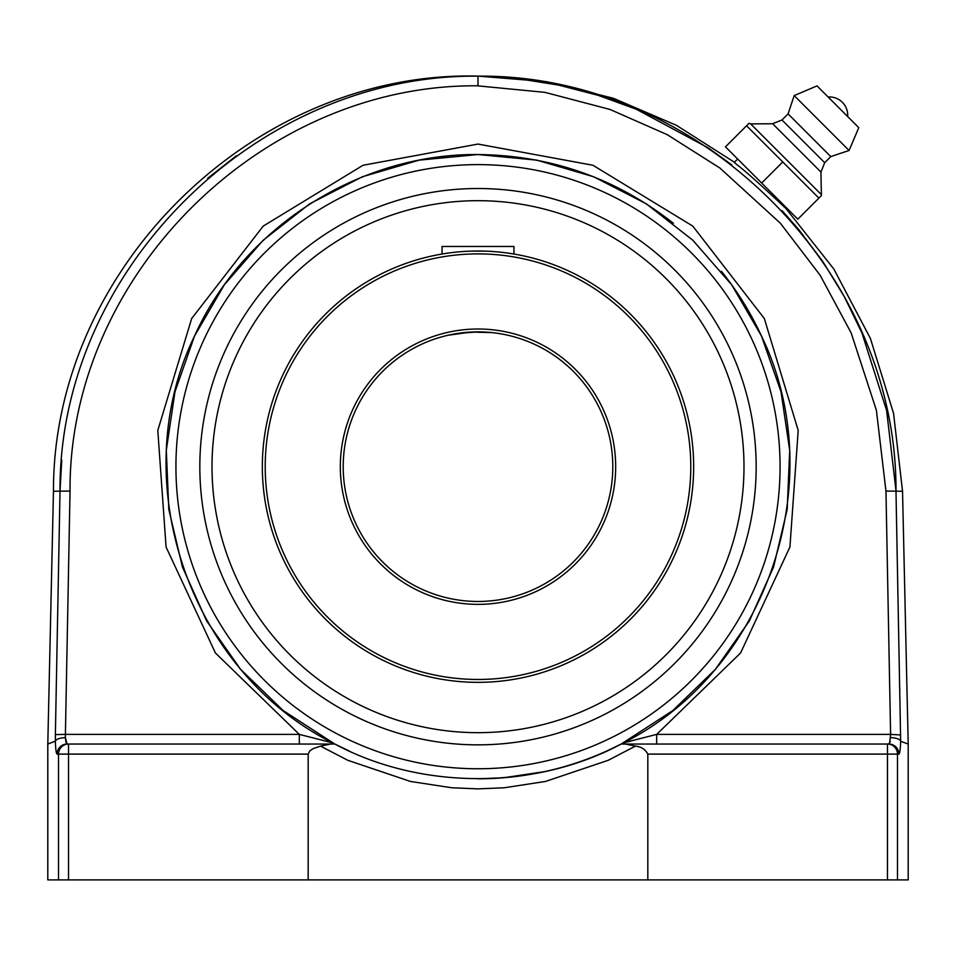 <?xml version="1.0" encoding="UTF-8"?>
<svg xmlns="http://www.w3.org/2000/svg" width="956" height="956" viewBox="0 0 956 956"><rect width="100%" height="100%" fill="white"/><g stroke="black" fill="none" stroke-linecap="round" stroke-linejoin="round"><path stroke-width="1.43" d="M900.66 741.163L895.987 491.241C897.23 269.891 699.302 74.03 478 76.157C257.116 73.911 58.686 269.735 60.013 491.241L55.376 734.578L65.402 734.387L70.039 491.061C68.736 274.85 262.362 83.698 478 85.813L478 76.157L498.231 76.946L518.463 78.703L558.674 85.108L598.133 95.337L636.266 109.223L707.966 147.726L731.794 164.85M55.376 734.578L55.34 741.175C56.32 739.108 59.666 737.924 65.367 737.638L65.402 734.387L299.324 734.387L299.324 744.043L334.827 744.043L330.537 744.043L320.547 746.122L347.733 760.283L410.435 781.446L451.782 787.768L477.976 788.879L504.182 787.78L545.529 781.446L608.231 760.295L635.453 746.122C641.141 746.672 645.252 749.337 647.821 754.105L647.821 879.902L308.179 879.902L308.179 754.105L309.887 750.795L313.054 748.679L320.547 746.122M58.328 578.87L58.34 578.225M58.507 569.884L58.519 569.238M58.675 560.885L58.686 560.252M58.734 557.683L58.746 557.037M59.021 542.912L59.033 542.279M59.188 533.926L59.2 533.293M70.039 491.061L53.464 491.241L47.8 744.043L55.34 741.187C55.651 749.385 56.225 753.698 57.085 754.105L58.519 754.105A10.062 10.014 -90 0 1 68.533 744.043L234.59 744.043M60.013 490.786L61.758 460.135M207.631 178.354L236.383 155.78M478 85.873L544.98 92.362L610.083 109.486L667.3 134.7L719.952 168.077L780.395 223.25L820.152 275.268L851.151 332.891L876.389 410.255L885.961 491.061L902.536 491.241L908.2 744.043L900.66 741.259M782.08 210.631L798.403 229.129L822.925 261.693L844.196 296.468L861.942 332.951L886.618 410.471L895.975 490.536M896.812 533.938L896.824 534.571M897.158 551.911L897.17 552.544M899.751 688.284L899.763 689.121M899.966 699.864L899.99 700.688M885.961 491.061L890.598 734.387L900.636 734.961M647.821 754.105L887.467 754.105L887.467 744.043L621.173 744.043L656.676 744.043L656.676 734.387L890.598 734.387L889.618 743.326L887.467 744.043A10.062 10.014 90 0 1 897.481 754.105L898.915 754.105A10.062 10.014 -90 0 0 888.901 744.043L889.546 743.457M889.905 742.513L890.203 741.259M785.007 207.703C786.561 208.994 748.488 173.144 737.148 164.862L734.268 162.389L737.638 159.007L761.657 183.026L725.485 146.854L746.564 125.762L818.91 198.107L821.407 195.621L797.83 219.199L761.657 183.026L782.737 161.934M890.634 737.638A10.062 3.657 1.2 0 1 900.66 741.187C900.361 749.385 899.775 753.687 898.915 754.105M146.304 744.043L67.099 744.043L65.367 737.638L65.797 741.247M66.084 742.501L66.454 743.457M625.463 744.043L635.453 746.122L608.231 760.295L545.529 781.446L504.182 787.78L478 788.879M908.2 744.043L908.2 879.902L897.481 879.902L897.481 754.105L887.467 754.105L887.467 879.902L897.481 879.902M887.467 879.902L647.821 879.902M673.383 223.262C616.034 178.246 550.907 155.338 478 154.537L536.89 160.142L593.652 176.764L646.268 203.783L692.849 240.255L731.71 284.852L761.454 335.974L781.016 391.793L789.704 450.312L787.194 509.405L773.583 566.968L749.361 620.934L715.387 669.355L672.893 710.499L621.173 744.043C535.085 790.146 420.903 790.134 334.827 744.043L283.107 710.499L240.613 669.355L206.639 620.934L182.417 566.968L168.806 509.405L166.296 450.312L174.984 391.793L194.546 335.974L224.29 284.852L263.151 240.255L309.732 203.783L362.348 176.764L419.11 160.142L478 154.537C358.775 153.558 243.601 227.265 194.558 335.938C124.364 480.749 188.786 670.67 332.604 742.884A312.134 312.134 0 0 0 349.215 751.01L334.994 744.127M477.88 778.817A312.134 312.134 0 0 0 478 778.817A312.134 312.134 0 0 1 477.88 778.817L503.836 777.742L544.633 771.623M606.869 750.974L621.101 744.079M349.215 751.01A312.134 312.134 0 0 1 332.604 742.884L299.324 734.387L215.423 652.996L166.081 547.023L157.8 430.415L191.666 318.539L263.223 226.094L363.041 165.269L478 144.069L592.959 165.269L692.777 226.094L764.334 318.539L798.2 430.415L789.919 547.023L740.577 652.996L656.676 734.387L623.396 742.884A312.134 312.134 0 0 1 478 778.817A312.134 312.134 0 0 0 623.396 742.884C767.214 670.67 831.636 480.749 761.442 335.938C750.723 312.767 737.375 291.221 721.422 271.289M330.537 744.043L68.533 744.043L68.533 754.105L308.179 754.105M67.099 744.043A10.062 10.014 90 0 0 57.085 754.105M308.179 879.902L68.533 879.902L68.533 754.105L58.519 754.105L58.519 879.902L68.533 879.902M58.519 879.902L47.8 879.902L47.8 744.043M478 744.855A278.172 278.172 0 0 1 237.1 327.597A278.172 278.172 0 0 1 718.9 327.597A278.172 278.172 0 0 1 478 744.855M887.467 744.043L888.901 744.043M623.396 742.884L630.637 741.151M749.062 123.276L746.564 125.762L749.062 123.276L750.627 123.886L820.798 194.044L750.627 123.886L772.627 123.742L781.984 119.99L788.091 113.895L794.185 95.588L817.033 85.897L858.787 127.65L817.033 85.897M821.407 195.621L820.941 172.056L824.693 162.687L830.788 156.593L849.083 150.486L858.787 127.65M761.657 183.026L785.677 207.034M847.685 116.56L828.123 96.986A18.319 18.319 0 0 1 847.685 116.548M849.083 150.486L794.185 95.588M830.788 156.593L788.091 113.895M824.693 162.687L781.984 119.99M820.941 172.056L772.627 123.742M478 732.666A265.983 265.983 0 0 1 212.017 466.683A265.983 265.983 0 0 1 478 200.688A265.983 265.983 0 0 1 743.983 466.683A265.983 265.983 0 0 1 478 732.666M478 188.511A278.172 278.172 0 0 0 237.1 605.769A278.172 278.172 0 0 0 718.9 605.769A278.172 278.172 0 0 0 478 188.511A278.172 278.172 0 0 0 237.1 605.769A278.172 278.172 0 0 0 718.9 605.769A278.172 278.172 0 0 0 478 188.511M478 200.688A265.983 265.983 0 0 1 708.348 599.675A265.983 265.983 0 0 1 247.652 599.675A265.983 265.983 0 0 1 478 200.688M478 251.01A215.662 215.662 0 0 0 262.338 466.683A215.662 215.662 0 0 0 478 682.345A215.662 215.662 0 0 0 693.662 466.683A215.662 215.662 0 0 0 478 251.01M478 253.89A212.794 212.794 0 0 1 662.281 573.074A212.794 212.794 0 0 1 293.719 573.074A212.794 212.794 0 0 1 478 253.89M478 329.007A137.664 137.664 0 0 0 358.775 535.515A137.664 137.664 0 0 0 597.225 535.515A137.664 137.664 0 0 0 478 329.007M693.554 473.579L693.662 466.683M691.594 436.892L691.104 433.522M691.092 433.462L691.487 436.079M507.779 253.077L508.592 253.197M511.221 253.591L513.946 254.033L511.221 253.591M484.955 251.129L471.045 251.129M448.221 253.077L444.839 253.579M444.779 253.591L442.054 254.033L442.054 246.469L513.946 246.469L513.946 254.033M478 601.467A134.796 134.796 0 0 1 343.204 466.683A134.796 134.796 0 0 1 478 331.887A134.796 134.796 0 0 1 612.796 466.683A134.796 134.796 0 0 1 478 601.467M457.876 333.393L448.185 335.221L471.045 332.067L491.778 332.592L478 331.887L457.96 333.381M442.736 336.584L443.811 336.297M446.691 335.58L448.185 335.221M478 768.755A302.072 302.072 0 0 1 216.403 315.647A302.072 302.072 0 0 1 739.597 315.647A302.072 302.072 0 0 1 478 768.755M53.464 491.241C52.891 267.764 254.535 70.541 478 76.098L546.521 81.666L613.238 98.217L676.418 125.308L734.399 162.245M902.536 491.241L893.549 413.339L870.39 338.412L833.847 269.03L785.175 207.536"/></g></svg>
